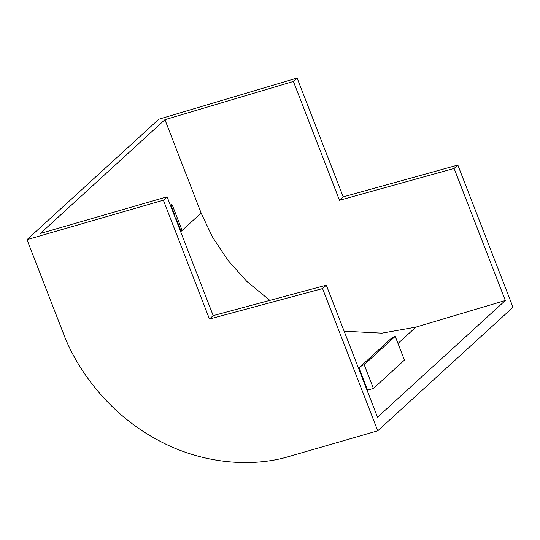 <?xml version="1.0" encoding="UTF-8"?>
<svg xmlns="http://www.w3.org/2000/svg" width="540" height="540" viewBox="0 0 540 540"><rect width="100%" height="100%" fill="white"/><g stroke="black" fill="none" stroke-linecap="round" stroke-linejoin="round"><path stroke-width="0.81" d="M359.154 367.72L390.19 339.37A18.515 16.497 47.6 0 1 395.233 336.346L404.44 360.099L373.41 388.442L367.592 390.15L358.958 367.895A18.515 16.497 47.6 0 1 359.154 367.72A18.515 16.497 47.6 0 1 364.196 364.696L373.41 388.442M269.831 300.382L246.915 281.509L227.59 259.916L212.308 236.729L201.143 213.05L164.93 119.684L40.352 233.462L167.103 196.79L213.192 315.617L326.302 285.194L377.514 417.224L505.325 300.497L415.888 327.119L381.841 333.153L344.142 331.175M164.93 119.684L293.396 81.446L339.485 200.273L454.113 168.467L505.325 300.497M326.302 285.194L322.576 288.596L377.744 430.812L289.501 456.347C252.085 467.775 201.224 464.144 156.762 439.452C111.983 415.503 78.138 372.971 63.214 333.011L27 239.652L163.377 200.191L209.466 319.019L322.576 288.596M27 239.652L158.902 119.185L297.115 78.044L343.211 196.871L457.839 165.065L513 307.28L377.744 430.812M457.839 165.065L454.113 168.467M297.115 78.044L293.396 81.446M167.103 196.79L163.377 200.191M213.192 315.617L209.466 319.019M343.211 196.871L339.485 200.273M364.196 364.696L395.233 336.346M175.088 217.384L174.771 214.967L174.218 215.129M174.771 214.967L171.457 206.429L171.544 204.687L172.463 205.511L181.386 228.521L181.42 230.148L180.387 229.439L176.094 218.369L176.337 220.603M180.387 229.439L179.827 229.601M181.42 230.148L180.198 230.553M171.936 204.687L170.303 205.052M171.268 205.349L170.505 205.571M171.457 206.429L170.903 206.591M201.143 213.05L180.664 231.755M415.888 327.119L397.994 343.467M362.171 376.178L361.746 376.569M170.303 205.038L171.612 204.653"/></g></svg>
